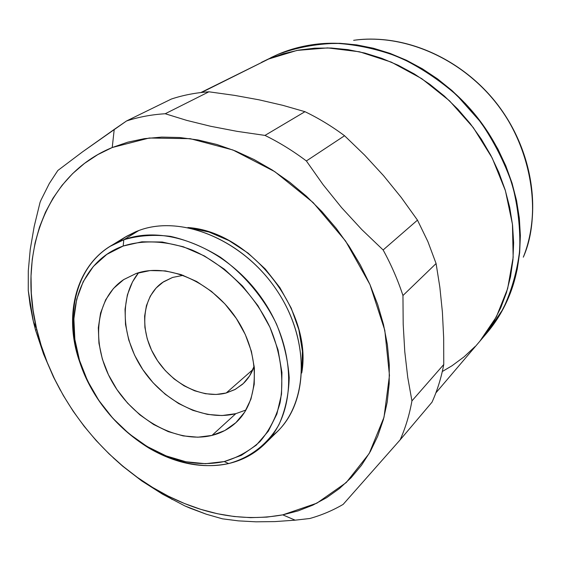 <?xml version="1.0" encoding="UTF-8"?>
<svg xmlns="http://www.w3.org/2000/svg" width="561" height="561" viewBox="0 0 561 561"><rect width="100%" height="100%" fill="white"/><g stroke="black" fill="none" stroke-linecap="round" stroke-linejoin="round"><path stroke-width="0.84" d="M271.026 57.58L278.13 54.291L292.625 49.059L307.877 45.441L323.753 43.506L340.092 43.316L356.712 44.894L373.444 48.253L390.091 53.386L406.466 60.258L422.377 68.814L437.629 78.961L452.04 90.594L465.427 103.589L477.635 117.789L488.526 133.034L497.951 149.135L505.826 165.902L512.046 183.138L516.569 200.635L519.346 218.18L520.37 235.585L519.654 252.646L517.235 269.175L513.154 285.002L507.502 299.974L500.363 313.943L491.829 326.775L486.682 333.213M278.13 54.291C289.217 49.55 300.984 46.311 313.438 44.564C369.867 36.563 436.332 64.992 477.79 117.985C519.255 170.979 530.86 242.331 509.521 295.177C503.792 309.392 496.19 322.049 486.724 333.157M523.308 257.183C542.01 210.684 532.116 148.974 496.457 103.385C460.784 57.804 403.268 33.351 353.633 40.322C387.083 35.154 441.346 45.006 485.952 91.148C530.923 137.445 543.293 212.233 523.308 257.183M435.869 392.889L486.597 333.311L502.951 309.188C511.52 291.068 517.109 271.419 519.71 250.241C520.468 228.509 517.957 206.525 512.179 184.281C504.549 162.304 493.989 141.505 480.489 121.891L456.942 95.398C439.165 79.816 420 67.11 399.439 57.292C378.472 49.319 357.462 44.663 336.411 43.323C315.724 43.891 296.222 47.58 277.898 54.41L261.475 62.341L277.898 54.41L261.643 62.257L268.684 59.003L283.284 53.744L298.662 50.111L314.679 48.183L331.165 48.015L347.946 49.641L364.846 53.071L381.669 58.288L398.219 65.272L414.298 73.947L429.726 84.234L444.305 96.029L457.86 109.199L470.223 123.581L481.254 139.023L490.812 155.327L498.799 172.297L505.117 189.737L509.718 207.43L512.558 225.178L513.631 242.766L512.936 260.002L510.524 276.706L506.436 292.688L500.756 307.793L493.568 321.874L484.985 334.812L479.767 341.333L484.985 334.812L493.568 321.874L500.756 307.793L506.436 292.688L510.524 276.706L512.936 260.002L513.631 242.766L512.558 225.178L509.718 207.43L505.117 189.737L498.799 172.297L490.812 155.327L481.254 139.023L470.223 123.581L457.86 109.199L444.305 96.029L429.726 84.234L414.298 73.947L398.219 65.272L381.669 58.288L364.846 53.071L347.946 49.641L331.165 48.015L314.679 48.183L298.662 50.111L283.284 53.744L268.684 59.003L297.021 50.413L327.68 47.902L359.531 51.794L391.319 62.131L421.732 78.645L449.459 100.763L473.295 127.599L492.207 158.02L505.426 190.726L512.459 224.316L513.154 257.394L507.649 288.635L496.345 316.888L479.886 341.193L496.345 316.888L507.649 288.635L513.154 257.394L512.459 224.316L505.426 190.726L492.207 158.02L473.295 127.599L449.459 100.763L421.732 78.645L391.319 62.131L359.531 51.794L327.68 47.902L297.021 50.413L268.684 59.003L200.873 92.544M475.118 346.495L464.087 356.831L475.118 346.495M452.04 365.744L442.299 371.522L452.04 365.744L464.087 356.831M486.478 333.451L491.66 326.979L500.195 314.139L507.333 300.17L512.992 285.198L517.067 269.364L519.486 252.822L520.201 235.76L519.177 218.355L516.4 200.803L511.877 183.3L505.65 166.063L497.775 149.289L488.343 133.181L477.453 117.929L465.244 103.722L451.843 90.728L437.433 79.087L422.181 68.94L406.262 60.385L389.888 53.512L373.233 48.372L356.494 45.006L339.868 43.428L323.529 43.625L307.652 45.56L292.393 49.172L277.898 54.41L270.746 57.727M117.985 242.156L126.365 236.398L135.58 231.791L138.819 230.522L123.82 239.757C166.308 223.706 228.229 249.028 262.576 299.427C297.232 349.643 296.699 413.324 264.764 443.968C254.638 453.786 242.597 460.315 228.643 463.561L224.232 461.563C199.036 466.794 173.419 461.829 147.396 446.668C114.114 425.925 91.408 396.908 79.276 359.615C63.947 310.962 81.345 260.599 123.182 246.034L123.82 239.757C80.356 255.038 62.376 307.407 78.281 357.834C90.854 396.487 114.388 426.563 148.882 448.071C175.859 463.793 202.451 468.954 228.643 463.561C180.193 474.634 119.963 440.294 91.099 388.016C61.85 335.941 68.337 272.134 110.138 246.342L123.82 239.757L138.819 230.522L125.236 237.079L110.138 246.342M113.182 457.72L122.663 466.177L141.772 480.938L162.592 494.206L184.842 505.91L206.231 514.192L222.507 518.841L238.425 520.867L256.005 521.821L274.981 521.59L295.121 520.166L282.786 514.858C244.477 521.709 205.915 515.271 167.101 495.538C103.841 463.372 52.594 397.868 36.591 328.732C17.959 253.046 45.63 174.801 112.228 147.522L114.22 129.423L82.523 151.87L57.825 170.495L49.291 183.545L41.072 199.947L40.048 202.381L34.193 226.434L30.231 249.463L28.295 270.83L28.253 290.444L33.401 321.642L35.588 330.254L43.583 354.138L53.442 376.957L60.448 390.393M235.802 413.667L221.974 415.547L207.472 414.404L192.837 410.329L178.573 403.506L165.179 394.208L153.118 382.777L142.803 369.608L134.577 355.169L128.735 339.938L125.51 324.454L125.04 309.258L127.382 294.89L132.494 281.903L138.588 272.73C118.701 297.12 121.506 338.998 143.693 370.919C165.768 402.91 204.751 421.549 235.802 413.667L211.974 435.413C177.549 443.919 133.742 419.852 112.347 382.174C90.665 344.643 94.774 298.648 123.841 279.511L136.071 273.53C167.381 262.408 212.086 281.776 236.356 318.501C260.851 355.092 259.813 401.045 235.865 422.685C229.063 428.899 221.097 433.141 211.974 435.413L235.802 413.667L245.991 410.007M172.557 277.45L183.174 275.325L172.557 277.45L163.567 281.748L156.056 288.074L150.278 296.152L146.428 305.647L144.619 316.194L144.899 327.386L147.227 338.823L151.512 350.085L157.578 360.772L165.215 370.512L174.141 378.956L184.057 385.793L194.604 390.779L205.403 393.717L216.069 394.467L226.202 392.988L252.885 369.587L226.202 392.988C201.68 399.572 170.151 383.002 154.71 356.179C139.065 329.461 142.059 296.524 162.557 282.421L172.557 277.45M254.196 366.102C251.714 373.493 247.759 379.594 242.352 384.404L234.821 389.615L226.202 392.988L235.417 389.292L243.341 383.5L249.659 375.786L254.196 366.102M201.595 92.46L268.684 59.003L201.595 92.46M256.005 521.821L238.425 520.867L222.507 518.841L206.231 514.192L190.144 508.196L184.842 505.91L162.592 494.206L141.772 480.938L122.663 466.177M53.442 376.957L43.583 354.138L35.588 330.254L36.767 329.482L35.588 330.254L32.769 318.9L30.056 304.665L28.253 290.444L28.295 270.83L30.231 249.463L34.193 226.434L40.048 202.381L41.072 199.947L49.291 183.545L57.825 170.495L82.523 151.87L126.541 120.966L171.371 99.038C183.23 95.132 195.747 92.719 208.909 91.801L234.561 95.37L259.21 99.858L282.8 105.328L304.967 111.688C318.669 118.266 331.867 126.288 344.552 135.741L364.664 155.159L383.584 175.712L401.262 197.5L417.475 220.136L427.875 241.567L436.086 263.537L439.852 287.239L442.391 312.007L443.674 337.932L443.751 364.524C441.227 377.932 437.314 390.491 432.012 402.188L400.126 439.887L343.143 504.395C332.659 510.51 321.53 515.215 309.756 518.511C321.53 515.215 332.659 510.51 343.143 504.395L400.126 439.887L432.012 402.188C437.314 390.491 441.227 377.932 443.751 364.524L411.935 400.891C409.453 414.81 405.512 427.812 400.126 439.887C405.512 427.812 409.453 414.81 411.935 400.891L407.749 377.427L404.776 351.677L403.191 324.265L402.952 295.528L436.086 263.537L427.875 241.567L417.475 220.136L383.135 249.975C391.248 264.806 397.854 279.988 402.952 295.528C397.854 279.988 391.248 264.806 383.135 249.975L361.796 229.568L341.565 207.591L323.052 184.618L306.376 160.958L344.552 135.741C331.867 126.288 318.669 118.266 304.967 111.688L264.981 135.411C279.28 142.424 293.08 150.937 306.376 160.958C293.08 150.937 279.28 142.424 264.981 135.411L237.008 131.337L210.655 126.281L186.701 120.377L165.215 113.743L208.909 91.801C195.747 92.719 183.23 95.132 171.371 99.038L126.541 120.966C138.728 116.997 151.617 114.584 165.215 113.743C151.617 114.584 138.728 116.997 126.541 120.966L114.22 129.423L112.228 147.522L127.81 142.164L144.366 138.658L161.722 137.094L179.723 137.522L198.173 139.984L216.862 144.493L235.585 151.035L254.119 159.562L272.239 169.997L289.728 182.248L306.362 196.168L321.93 211.602L336.235 228.369L349.11 246.265L360.393 265.065L369.951 284.539L377.679 304.455L383.5 324.553L387.37 344.594L389.271 364.355L389.201 383.598L387.209 402.118L383.345 419.719L377.693 436.227L370.351 451.486L361.438 465.357L351.088 477.741L339.433 488.54L326.621 497.691L312.807 505.145L298.143 510.868L282.786 514.858L266.882 517.116L250.599 517.656L234.063 516.513L217.43 513.736L200.838 509.367L184.415 503.483L168.286 496.141L152.585 487.425L137.41 477.418L122.88 466.198L109.093 453.877L96.155 440.539L84.157 426.29L73.182 411.234L63.316 395.484L54.641 379.152L47.215 362.364L41.114 345.232L36.395 327.897L33.113 310.478L31.304 293.115L31.023 275.956L32.279 259.133L35.112 242.794L39.508 227.093L45.483 212.177L53.007 198.208L62.054 185.319L72.572 173.665L84.501 163.398L97.754 154.64L112.228 147.522L149.247 138.013L190.221 138.679L232.913 149.976L274.785 171.645L313.171 202.605L345.59 241.048L369.951 284.539L384.804 330.296L389.467 375.428L384.005 417.272L369.173 453.554L346.242 482.565L316.846 503.189L282.786 514.858L295.121 520.166L309.756 518.511L295.121 520.166L274.981 521.59M224.232 461.563L205.501 463.702L185.922 461.766L166.196 455.925L147.01 446.444L129.002 433.702L112.747 418.162L98.785 400.351L87.565 380.856L79.494 360.316L74.858 339.412L73.884 318.851L76.668 299.364L83.196 281.671L93.343 266.468L106.807 254.399L123.182 246.034L141.877 241.812L162.192 242.015L183.314 246.756L204.351 255.914L224.379 269.182L242.513 286.005L257.927 305.661L269.946 327.287L278.053 349.91L281.945 372.539L281.517 394.201L276.882 414.004L268.333 431.171L256.321 445.097L241.405 455.322L224.232 461.563L228.643 463.561C249.94 457.797 267.541 444.452 278.894 424.796C285.233 410.666 288.67 394.965 289.217 377.7C287.975 359.917 283.733 342.028 276.489 324.041C263.628 297.561 243.951 274.147 220.354 257.204C204.106 247.212 187.528 240.269 170.607 236.377C153.938 234.358 138.343 235.487 123.82 239.757L123.182 246.034C143.882 239.491 168.034 240.788 192.395 250.157C224.716 264.462 253.747 293.228 269.946 327.287C280.844 353.107 284.28 379.573 280.03 402.966C275.879 417.84 269.224 430.68 260.08 441.479C249.722 450.855 237.78 457.552 224.232 461.563M211.974 435.413L224.8 430.532L235.865 422.678L244.715 412.097L250.935 399.144L254.224 384.299L254.399 368.135L251.391 351.312L245.297 334.524L236.349 318.501L224.919 303.922L211.49 291.411L196.652 281.496L181.035 274.574L165.313 270.893L150.117 270.563L136.071 273.53L123.693 279.609L113.441 288.501L105.657 299.805L100.573 313.052L98.322 327.722L98.939 343.262L102.361 359.117L108.434 374.727L116.933 389.551L127.543 403.093L139.913 414.874L153.616 424.495L168.188 431.598L183.131 435.897L197.9 437.201L211.974 435.413M270.718 437.356L277.386 431.535C309.097 401.087 309.868 338.241 275.823 288.852C242.079 239.281 180.965 214.533 138.819 230.522C182.444 213.874 246.237 241.321 279.126 293.873C312.4 346.228 306.909 410.266 270.718 437.356M301.734 372.995C313.038 311.152 250.662 231.434 187.914 227.535L208.951 232.016L229.021 240.613L248.081 253.116L265.297 269.021L279.897 287.639L291.243 308.157L298.845 329.665L302.421 351.221L301.734 372.995M208.909 91.801L234.561 95.37L259.21 99.858L282.8 105.328L304.967 111.688L264.981 135.411L237.008 131.337L210.655 126.281L186.701 120.377L165.215 113.743L208.909 91.801M344.552 135.741L364.664 155.159L383.584 175.712L401.262 197.5L417.475 220.136L383.135 249.975L361.796 229.568L341.565 207.591L323.052 184.618L306.376 160.958L344.552 135.741M436.086 263.537L439.852 287.239L442.391 312.007L443.674 337.932L443.751 364.524L411.935 400.891L407.749 377.427L404.776 351.677L403.191 324.265L402.952 295.528L436.086 263.537M362.778 39.396C410.519 36.177 463.211 60.7 496.597 103.308C529.907 145.972 541.014 203.019 526.393 248.586M78.281 357.834L79.276 359.615M148.882 448.071L147.396 446.668M172.157 499.514L167.101 495.538M33.401 321.642L36.591 328.732M277.386 431.535L264.764 443.968"/></g></svg>
